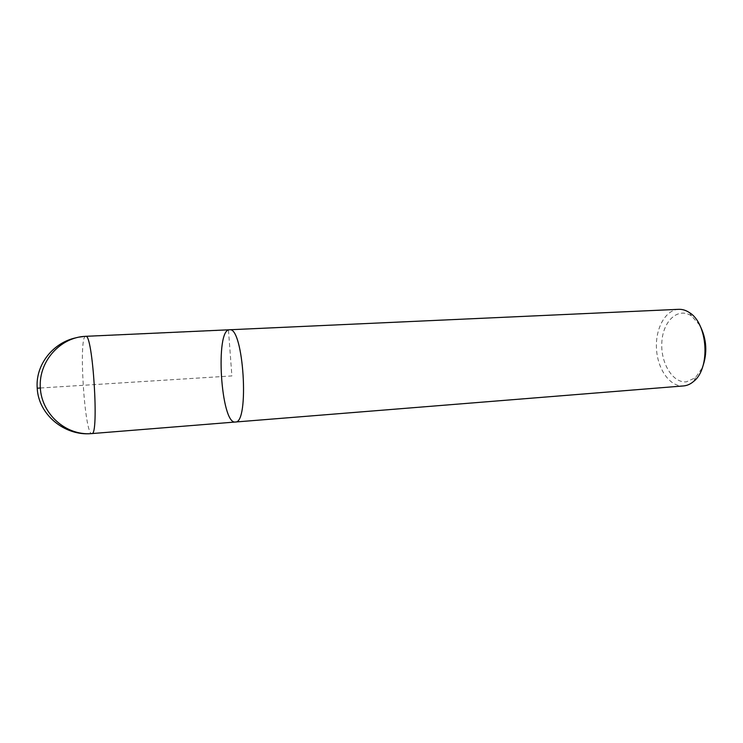 <?xml version="1.0" encoding="UTF-8"?>
<svg xmlns="http://www.w3.org/2000/svg" width="743" height="743" viewBox="0 0 743 743"><rect width="100%" height="100%" fill="white"/><g stroke="black" fill="none" stroke-linecap="round" stroke-linejoin="round"><path stroke-width="0.56" stroke-dasharray="3.71 2.79" d="M699.72 325.118L691.519 315.942C678.22 306.85 663.165 320.781 661.883 341.613C660.193 362.324 672.48 383.249 686.374 381.846L695.411 377.75L702.404 367.618M678.721 309.32C665.273 309.859 655.131 328.843 656.506 349.145C657.666 369.457 670.102 387.057 683.514 385.933M229.503 329.771C214.903 328.991 220.903 424.532 235.299 422.024M40.317 388.004L231.89 375.93L228.454 330.022L85.194 336.551L75.897 337.814M85.724 336.319C78.275 335.177 84.591 435.547 91.844 433.578M695.411 377.75L693.646 381.41M691.519 315.942L689.309 312.534"/><path stroke-width="1.11" d="M702.404 367.618C707.689 353.064 706.797 338.892 699.72 325.118M678.684 309.32L229.485 329.771C243.528 326.149 249.704 423.696 235.345 422.024L235.345 422.024C249.704 423.696 243.528 326.149 229.503 329.771C214.903 328.991 220.903 424.532 235.299 422.024L683.616 385.923C687.191 385.598 690.535 384.094 693.646 381.41C710.726 368.333 707.893 323.363 689.3 312.534C685.854 310.249 682.334 309.181 678.721 309.32M75.897 337.814C52.818 342.69 35.311 365.054 37.215 388.199L40.317 388.004M235.299 422.024L91.863 433.578C99.274 436.002 92.754 332.808 85.724 336.319L229.485 329.771M85.714 336.319C60.564 337.136 38.673 360.996 40.289 387.558C41.543 414.13 65.876 435.519 90.98 433.643L91.844 433.578L90.98 433.643C64.353 435.955 38.385 414.418 37.215 388.199"/></g></svg>
